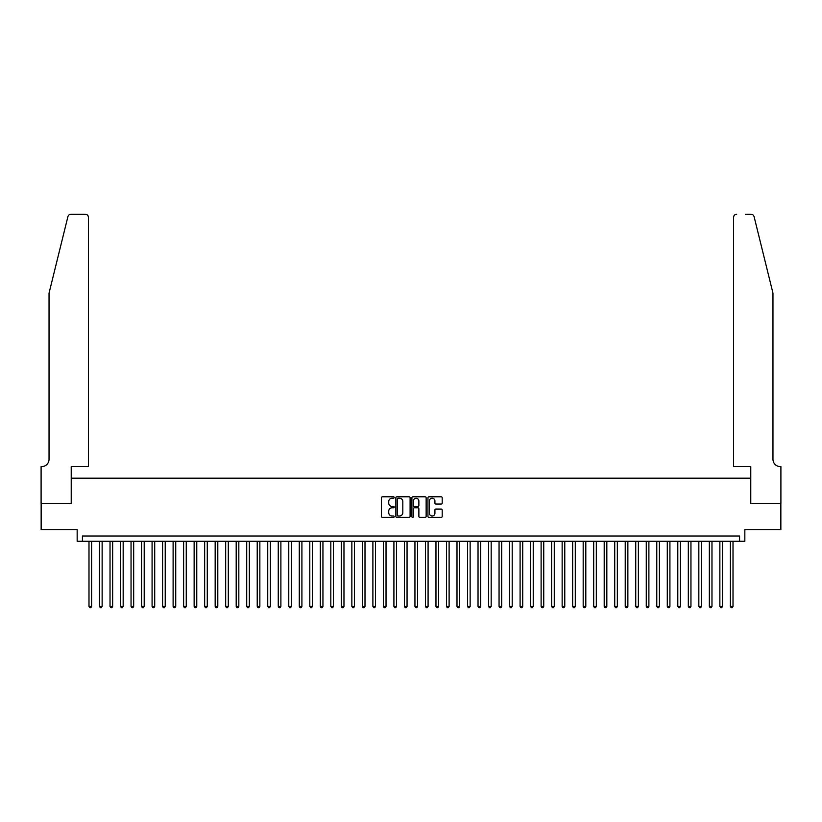 <?xml version="1.0" encoding="UTF-8"?>
<svg xmlns="http://www.w3.org/2000/svg" width="822" height="822" viewBox="0 0 822 822"><rect width="100%" height="100%" fill="white"/><g stroke="black" fill="none" stroke-linecap="round" stroke-linejoin="round"><path stroke-width="1.23" d="M394.18 497.505A0.719 0.719 0 0 0 393.45 496.786L382.487 496.786A1.028 1.028 0 0 0 381.459 497.813L381.459 516.391A1.028 1.028 0 0 0 382.487 517.418L393.45 517.418A0.719 0.719 0 0 0 394.18 516.699A0.719 0.719 0 0 0 393.45 515.98L392.032 515.98A3.298 3.298 0 0 1 388.734 512.671L388.734 511.13A3.298 3.298 0 0 1 392.032 507.821L393.45 507.821A0.719 0.719 0 0 0 394.18 507.102A0.719 0.719 0 0 0 393.45 506.383L392.032 506.383A3.298 3.298 0 0 1 388.734 503.074L388.734 501.533A3.298 3.298 0 0 1 392.032 498.224L393.45 498.224A0.719 0.719 0 0 0 394.18 497.505M441.157 504.061A1.028 1.028 0 0 0 442.195 503.023L442.195 497.813A1.028 1.028 0 0 0 441.157 496.786L428.981 496.786A1.028 1.028 0 0 0 427.954 497.813L427.954 516.391A1.028 1.028 0 0 0 428.981 517.418L441.157 517.418A1.028 1.028 0 0 0 442.195 516.391L442.195 510.092A1.028 1.028 0 0 0 441.157 509.065L435.948 509.065A1.028 1.028 0 0 0 434.92 510.092L434.92 513.216A2.764 2.764 0 0 1 432.156 515.98A2.764 2.764 0 0 1 429.392 513.216L429.392 500.988A2.764 2.764 0 0 1 432.156 498.224A2.764 2.764 0 0 1 434.92 500.988L434.92 503.023A1.028 1.028 0 0 0 435.948 504.061L441.157 504.061M739.574 541.277L744.835 541.277L744.835 529.707L780.849 529.707L780.849 503.424L750.62 503.424L750.62 478.188L71.38 478.188L71.38 503.424L41.151 503.424L41.151 529.707L77.165 529.707L77.165 541.277L739.574 541.277L739.574 536.016L82.426 536.016L82.426 541.277M410.096 497.813A1.028 1.028 0 0 0 409.068 496.786L396.882 496.786A1.028 1.028 0 0 0 395.855 497.813L395.855 516.391A1.028 1.028 0 0 0 396.882 517.418L409.068 517.418A1.028 1.028 0 0 0 410.096 516.391L410.096 497.813M412.932 496.786L425.118 496.786A1.028 1.028 0 0 1 426.145 497.813L426.145 516.391A1.028 1.028 0 0 1 425.118 517.418L419.898 517.418A1.028 1.028 0 0 1 418.871 516.391L418.871 508.859A1.028 1.028 0 0 0 417.833 507.821L414.38 507.821A1.028 1.028 0 0 0 413.353 508.859L413.353 516.699A0.719 0.719 0 0 1 412.623 517.418A0.719 0.719 0 0 1 411.904 516.699L411.904 497.813A1.028 1.028 0 0 1 412.932 496.786M398.023 498.224A0.719 0.719 0 0 0 397.303 498.954L397.303 515.26A0.719 0.719 0 0 0 398.023 515.98L399.523 515.98A3.298 3.298 0 0 0 402.821 512.671L402.821 501.533A3.298 3.298 0 0 0 399.523 498.224L398.023 498.224M418.871 501.04A2.764 2.764 0 0 0 416.107 498.276A2.764 2.764 0 0 0 413.353 501.04L413.353 505.345A1.028 1.028 0 0 0 414.38 506.383L417.833 506.383A1.028 1.028 0 0 0 418.871 505.345L418.871 501.04M88.992 541.277L88.992 606.359L91.622 606.359L91.622 541.277M91.622 606.359L90.831 607.725L89.783 607.725L88.992 606.359M67.897 216.669C68.699 214.943 68.699 214.943 67.897 216.669L49.043 293.135L49.043 459.262A7.357 7.357 0 0 1 41.675 466.619L41.1 466.619L41.1 503.424L71.226 503.424L71.226 466.619L88.468 466.619L88.468 217.429A3.154 3.154 0 0 0 85.313 214.275L70.959 214.275A3.154 3.154 0 0 0 67.897 216.669M76.59 214.275L85.313 214.275C87.214 214.47 88.262 215.528 88.468 217.429L88.468 466.619M49.043 459.262A7.357 7.357 0 0 1 41.675 466.619M767.183 269.688L754.103 216.669C753.301 214.943 753.301 214.943 754.103 216.669L772.957 293.135L772.957 459.262A7.357 7.357 0 0 0 780.325 466.619L780.9 466.619L780.9 503.424L750.774 503.424L750.774 466.619L733.532 466.619L733.532 217.429L733.532 466.619M745.41 214.275L751.041 214.275A3.154 3.154 0 0 1 754.103 216.669M736.687 214.275A3.154 3.154 0 0 0 733.532 217.429C733.738 215.528 734.786 214.47 736.687 214.275M772.957 459.262A7.357 7.357 0 0 0 780.325 466.619M99.503 541.277L99.503 606.359L102.134 606.359L102.134 541.277M102.134 606.359L101.353 607.725L100.294 607.725L99.503 606.359M110.025 541.277L110.025 606.359L112.655 606.359L112.655 541.277M112.655 606.359L111.864 607.725L110.816 607.725L110.025 606.359M120.536 541.277L120.536 606.359L123.166 606.359L123.166 541.277M123.166 606.359L122.375 607.725L121.327 607.725L120.536 606.359M131.047 541.277L131.047 606.359L133.678 606.359L133.678 541.277M133.678 606.359L132.887 607.725L131.839 607.725L131.047 606.359M141.569 541.277L141.569 606.359L144.199 606.359L144.199 541.277M144.199 606.359L143.408 607.725L142.35 607.725L141.569 606.359M152.08 541.277L152.08 606.359L154.711 606.359L154.711 541.277M154.711 606.359L153.92 607.725L152.871 607.725L152.08 606.359M162.592 541.277L162.592 606.359L165.222 606.359L165.222 541.277M165.222 606.359L164.431 607.725L163.383 607.725L162.592 606.359M173.113 541.277L173.113 606.359L175.733 606.359L175.733 541.277M175.733 606.359L174.952 607.725L173.894 607.725L173.113 606.359M183.625 541.277L183.625 606.359L186.255 606.359L186.255 541.277M186.255 606.359L185.464 607.725L184.416 607.725L183.625 606.359M194.136 541.277L194.136 606.359L196.766 606.359L196.766 541.277M196.766 606.359L195.975 607.725L194.927 607.725L194.136 606.359M204.657 541.277L204.657 606.359L207.278 606.359L207.278 541.277M207.278 606.359L206.497 607.725L205.438 607.725L204.657 606.359M215.169 541.277L215.169 606.359L217.799 606.359L217.799 541.277M217.799 606.359L217.008 607.725L215.96 607.725L215.169 606.359M225.68 541.277L225.68 606.359L228.311 606.359L228.311 541.277M228.311 606.359L227.519 607.725L226.471 607.725L225.68 606.359M236.191 541.277L236.191 606.359L238.822 606.359L238.822 541.277M238.822 606.359L238.041 607.725L236.983 607.725L236.191 606.359M246.713 541.277L246.713 606.359L249.343 606.359L249.343 541.277M249.343 606.359L248.552 607.725L247.504 607.725L246.713 606.359M257.224 541.277L257.224 606.359L259.855 606.359L259.855 541.277M259.855 606.359L259.064 607.725L258.016 607.725L257.224 606.359M267.736 541.277L267.736 606.359L270.366 606.359L270.366 541.277M270.366 606.359L269.575 607.725L268.527 607.725L267.736 606.359M278.257 541.277L278.257 606.359L280.888 606.359L280.888 541.277M280.888 606.359L280.097 607.725L279.038 607.725L278.257 606.359M288.769 541.277L288.769 606.359L291.399 606.359L291.399 541.277M291.399 606.359L290.608 607.725L289.56 607.725L288.769 606.359M299.28 541.277L299.28 606.359L301.91 606.359L301.91 541.277M301.91 606.359L301.119 607.725L300.071 607.725L299.28 606.359M309.802 541.277L309.802 606.359L312.422 606.359L312.422 541.277M312.422 606.359L311.641 607.725L310.582 607.725L309.802 606.359M320.313 541.277L320.313 606.359L322.943 606.359L322.943 541.277M322.943 606.359L322.152 607.725L321.104 607.725L320.313 606.359M330.824 541.277L330.824 606.359L333.455 606.359L333.455 541.277M333.455 606.359L332.663 607.725L331.615 607.725L330.824 606.359M341.346 541.277L341.346 606.359L343.966 606.359L343.966 541.277M343.966 606.359L343.185 607.725L342.127 607.725L341.346 606.359M351.857 541.277L351.857 606.359L354.488 606.359L354.488 541.277M354.488 606.359L353.696 607.725L352.648 607.725L351.857 606.359M362.368 541.277L362.368 606.359L364.999 606.359L364.999 541.277M364.999 606.359L364.208 607.725L363.16 607.725L362.368 606.359M372.89 541.277L372.89 606.359L375.51 606.359L375.51 541.277M375.51 606.359L374.729 607.725L373.671 607.725L372.89 606.359M383.401 541.277L383.401 606.359L386.032 606.359L386.032 541.277M386.032 606.359L385.241 607.725L384.193 607.725L383.401 606.359M393.913 541.277L393.913 606.359L396.543 606.359L396.543 541.277M396.543 606.359L395.752 607.725L394.704 607.725L393.913 606.359M404.424 541.277L404.424 606.359L407.054 606.359L407.054 541.277M407.054 606.359L406.274 607.725L405.215 607.725L404.424 606.359M414.946 541.277L414.946 606.359L417.576 606.359L417.576 541.277M417.576 606.359L416.785 607.725L415.727 607.725L414.946 606.359M425.457 541.277L425.457 606.359L428.087 606.359L428.087 541.277M428.087 606.359L427.296 607.725L426.248 607.725L425.457 606.359M435.968 541.277L435.968 606.359L438.599 606.359L438.599 541.277M438.599 606.359L437.807 607.725L436.759 607.725L435.968 606.359M446.49 541.277L446.49 606.359L449.11 606.359L449.11 541.277M449.11 606.359L448.329 607.725L447.271 607.725L446.49 606.359M457.001 541.277L457.001 606.359L459.632 606.359L459.632 541.277M459.632 606.359L458.84 607.725L457.792 607.725L457.001 606.359M467.513 541.277L467.513 606.359L470.143 606.359L470.143 541.277M470.143 606.359L469.352 607.725L468.304 607.725L467.513 606.359M478.034 541.277L478.034 606.359L480.654 606.359L480.654 541.277M480.654 606.359L479.873 607.725L478.815 607.725L478.034 606.359M488.545 541.277L488.545 606.359L491.176 606.359L491.176 541.277M491.176 606.359L490.385 607.725L489.337 607.725L488.545 606.359M499.057 541.277L499.057 606.359L501.687 606.359L501.687 541.277M501.687 606.359L500.896 607.725L499.848 607.725L499.057 606.359M509.578 541.277L509.578 606.359L512.198 606.359L512.198 541.277M512.198 606.359L511.418 607.725L510.359 607.725L509.578 606.359M520.09 541.277L520.09 606.359L522.72 606.359L522.72 541.277M522.72 606.359L521.929 607.725L520.881 607.725L520.09 606.359M530.601 541.277L530.601 606.359L533.231 606.359L533.231 541.277M533.231 606.359L532.44 607.725L531.392 607.725L530.601 606.359M541.112 541.277L541.112 606.359L543.743 606.359L543.743 541.277M543.743 606.359L542.962 607.725L541.904 607.725L541.112 606.359M551.634 541.277L551.634 606.359L554.264 606.359L554.264 541.277M554.264 606.359L553.473 607.725L552.425 607.725L551.634 606.359M562.145 541.277L562.145 606.359L564.776 606.359L564.776 541.277M564.776 606.359L563.984 607.725L562.936 607.725L562.145 606.359M572.657 541.277L572.657 606.359L575.287 606.359L575.287 541.277M575.287 606.359L574.496 607.725L573.448 607.725L572.657 606.359M583.178 541.277L583.178 606.359L585.809 606.359L585.809 541.277M585.809 606.359L585.017 607.725L583.959 607.725L583.178 606.359M593.689 541.277L593.689 606.359L596.32 606.359L596.32 541.277M596.32 606.359L595.529 607.725L594.481 607.725L593.689 606.359M604.201 541.277L604.201 606.359L606.831 606.359L606.831 541.277M606.831 606.359L606.04 607.725L604.992 607.725L604.201 606.359M614.722 541.277L614.722 606.359L617.343 606.359L617.343 541.277M617.343 606.359L616.562 607.725L615.503 607.725L614.722 606.359M625.234 541.277L625.234 606.359L627.864 606.359L627.864 541.277M627.864 606.359L627.073 607.725L626.025 607.725L625.234 606.359M635.745 541.277L635.745 606.359L638.375 606.359L638.375 541.277M638.375 606.359L637.584 607.725L636.536 607.725L635.745 606.359M646.267 541.277L646.267 606.359L648.887 606.359L648.887 541.277M648.887 606.359L648.106 607.725L647.048 607.725L646.267 606.359M656.778 541.277L656.778 606.359L659.408 606.359L659.408 541.277M659.408 606.359L658.617 607.725L657.569 607.725L656.778 606.359M667.289 541.277L667.289 606.359L669.92 606.359L669.92 541.277M669.92 606.359L669.129 607.725L668.081 607.725L667.289 606.359M677.801 541.277L677.801 606.359L680.431 606.359L680.431 541.277M680.431 606.359L679.65 607.725L678.592 607.725L677.801 606.359M688.322 541.277L688.322 606.359L690.953 606.359L690.953 541.277M690.953 606.359L690.161 607.725L689.113 607.725L688.322 606.359M698.834 541.277L698.834 606.359L701.464 606.359L701.464 541.277M701.464 606.359L700.673 607.725L699.625 607.725L698.834 606.359M709.345 541.277L709.345 606.359L711.975 606.359L711.975 541.277M711.975 606.359L711.184 607.725L710.136 607.725L709.345 606.359M719.867 541.277L719.867 606.359L722.497 606.359L722.497 541.277M722.497 606.359L721.706 607.725L720.647 607.725L719.867 606.359M730.378 541.277L730.378 606.359L733.008 606.359L733.008 541.277M733.008 606.359L732.217 607.725L731.169 607.725L730.378 606.359"/></g></svg>
